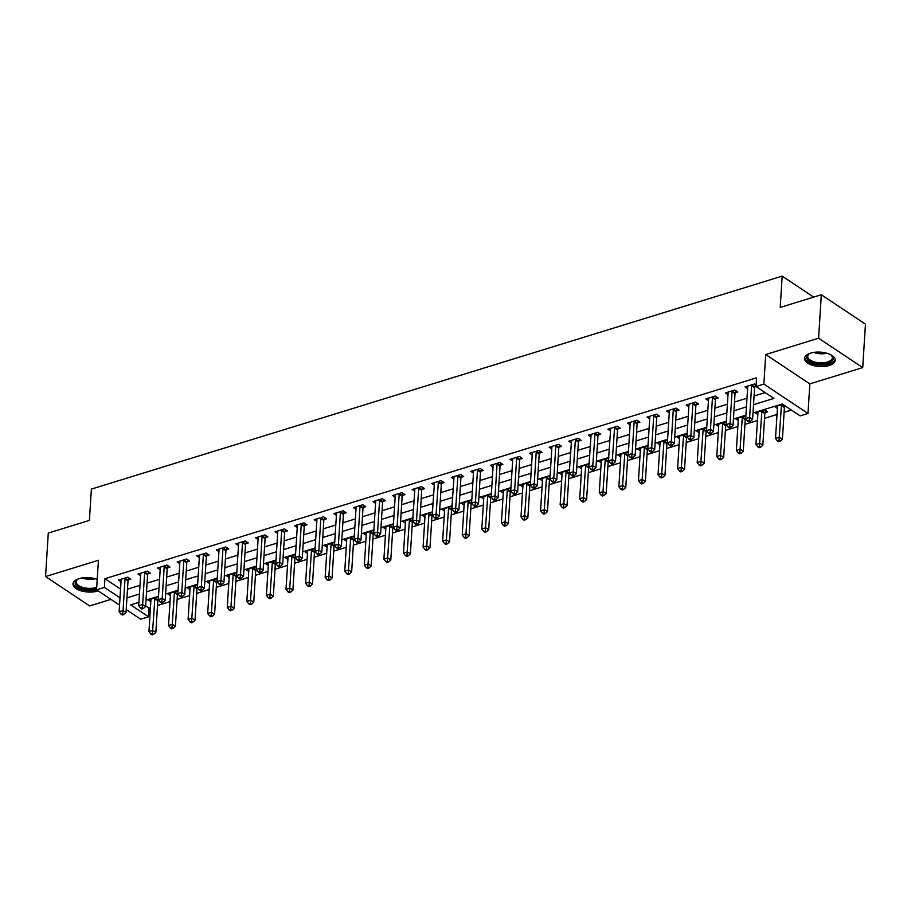 <?xml version="1.0" encoding="UTF-8"?>
<svg xmlns="http://www.w3.org/2000/svg" width="911" height="911" viewBox="0 0 911 911"><rect width="100%" height="100%" fill="white"/><g stroke="black" fill="none" stroke-linecap="round" stroke-linejoin="round"><path stroke-width="1.37" d="M97.215 579.385A15.385 7.197 -176.4 0 0 79.063 578.656A15.385 7.197 -176.4 0 0 73.017 583.883A15.385 7.197 -176.4 0 0 81.352 590.909A15.385 7.197 -176.4 0 0 97.671 591.034A15.385 7.197 -176.4 0 0 98.149 590.886M829.204 365.505A15.385 7.197 -176.4 0 0 835.25 360.278A15.385 7.197 -176.4 0 0 826.915 353.24A15.385 7.197 -176.4 0 0 810.596 353.115A15.385 7.197 -176.4 0 0 804.55 358.342A15.385 7.197 -176.4 0 0 812.874 365.379A15.385 7.197 -176.4 0 0 829.204 365.505M145.646 605.815L149.062 608.081L148.516 616.781L140.681 619.195L126.208 609.561M813.694 297.1L782.173 276.124L91.373 489.093L89.403 520.397L48.283 533.083L45.55 576.561L89.677 605.929L110.914 599.381M782.173 276.124L780.203 307.428L821.323 294.754L865.45 324.122L862.717 367.6L818.59 338.22L765.718 354.527L763.862 384.089L807.989 413.469L800.154 415.883L782.264 403.972L752.998 412.99M765.718 354.527L809.845 383.895L862.717 367.6M809.845 383.895L807.989 413.469M149.062 608.081L150.452 607.66M157.535 605.473L170.027 601.624M177.11 599.438L189.613 595.589M196.696 593.403L209.188 589.542M216.271 587.367L228.775 583.507M235.858 581.332L248.35 577.472M255.433 575.285L267.936 571.436M275.02 569.25L287.512 565.401M294.595 563.214L307.098 559.365M314.181 557.179L326.673 553.33M333.756 551.144L346.248 547.295M353.343 545.108L365.835 541.248M372.918 539.073L385.41 535.212M392.504 533.037L404.996 529.177M412.079 526.991L424.572 523.142M431.655 520.955L444.158 517.106M451.241 514.92L463.733 511.071M470.816 508.885L483.32 505.036M490.403 502.849L502.895 499M509.978 496.814L522.481 492.965M529.564 490.778L542.056 486.918M549.139 484.743L561.643 480.883M568.726 478.696L581.218 474.847M588.301 472.661L600.804 468.812M607.888 466.626L620.38 462.777M627.463 460.59L639.966 456.741M647.049 454.555L659.541 450.706M666.624 448.519L679.128 444.67M686.211 442.484L698.703 438.624M705.786 436.449L718.289 432.588M725.372 430.413L737.864 426.553M744.947 424.367L757.451 420.518M764.534 418.331L777.026 414.482M784.109 412.296L791.397 410.052M821.323 294.754L818.59 338.22M782.754 404.29L774.828 406.739L777.402 408.458M784.656 406.613L785.737 406.283M765.081 412.649L767.62 411.863L764.648 409.882L755.242 412.774L757.827 414.494M745.836 416.429L745.061 415.917L735.667 418.809L738.24 420.529M726.261 422.465L725.486 421.952L716.08 424.845L718.665 426.564M706.685 428.512L705.9 427.988L696.505 430.88L699.079 432.6M687.099 434.547L686.325 434.023L676.919 436.927L679.504 438.635M667.524 440.582L666.738 440.059L657.343 442.962L659.917 444.682M647.937 446.618L647.163 446.094L637.757 448.998L640.342 450.717M628.362 452.653L627.577 452.141L618.182 455.033L620.755 456.753M608.776 458.688L608.001 458.176L598.595 461.068L601.18 462.788M608.434 460.943L610.632 429.172A1.97 1.355 -56.3 0 0 610.564 428.557L610.495 428.364M589.201 464.724L588.415 464.211L579.02 467.104L581.605 468.823M588.848 466.979L591.057 435.207A1.97 1.355 -56.3 0 0 590.977 434.593L590.92 434.399M569.614 470.759L568.84 470.247L559.434 473.139L562.019 474.859M569.273 473.014L571.47 441.243A1.97 1.355 -56.3 0 0 571.402 440.628L571.334 440.434M550.039 476.795L549.253 476.282L539.859 479.175L542.444 480.894M530.453 482.841L529.678 482.318L520.283 485.221L522.857 486.93M510.877 488.877L510.092 488.353L500.697 491.257L503.282 492.976M491.291 494.912L490.517 494.388L481.122 497.292L483.695 499.012M471.716 500.948L470.93 500.424L461.535 503.327L464.12 505.047M452.129 506.983L451.355 506.47L441.96 509.363L444.534 511.082M451.788 509.238L453.985 477.466A1.97 1.355 -56.3 0 0 453.917 476.852L453.849 476.658M432.554 513.018L431.768 512.506L422.374 515.398L424.959 517.118M432.213 515.273L434.41 483.502A1.97 1.355 -56.3 0 0 434.342 482.887L434.274 482.693M412.968 519.054L412.193 518.541L402.799 521.434L405.372 523.153M412.626 521.308L414.824 489.537A1.97 1.355 -56.3 0 0 414.756 488.922L414.687 488.729M393.393 525.089L392.618 524.577L383.212 527.469L385.797 529.189M373.806 531.136L373.032 530.612L363.637 533.516L366.211 535.224M354.231 537.171L353.457 536.647L344.051 539.551L346.635 541.259M334.644 543.207L333.87 542.683L324.475 545.587L327.049 547.306M315.069 549.242L314.295 548.718L304.889 551.622L307.474 553.341M295.483 555.277L294.709 554.765L285.314 557.657L287.887 559.377M275.908 561.313L275.133 560.8L265.727 563.693L268.312 565.412M256.333 567.348L255.547 566.836L246.152 569.728L248.726 571.448M236.746 573.383L235.972 572.871L226.566 575.763L229.151 577.483M217.171 579.43L216.385 578.906L206.991 581.799L209.564 583.518M197.585 585.466L196.81 584.942L187.404 587.846L189.989 589.554M178.009 591.501L177.224 590.977L167.829 593.881L170.403 595.6M158.423 597.536L157.649 597.012L148.242 599.916L150.827 601.636M753.522 404.7L773.917 398.414L756.028 386.503L756.574 377.803L104.936 578.713L120.548 589.11M127.494 589.178L139.987 585.329M147.081 583.142L159.573 579.294M166.656 577.107L179.148 573.258M186.231 571.072L198.735 567.211M205.818 565.036L218.31 561.176M225.393 559.001L237.896 555.141M244.979 552.954L257.471 549.105M264.554 546.919L277.058 543.07M284.141 540.883L296.633 537.034M303.716 534.848L316.219 530.999M323.303 528.813L335.795 524.964M342.878 522.777L355.381 518.917M362.464 516.742L374.956 512.882M382.039 510.707L394.543 506.846M401.626 504.66L414.118 500.811M421.201 498.624L433.704 494.775M440.787 492.589L453.279 488.74M460.362 486.554L472.866 482.705M479.949 480.518L492.441 476.669M499.524 474.483L512.028 470.634M519.111 468.448L531.603 464.587M538.686 462.412L551.178 458.552M558.272 456.365L570.764 452.516M577.847 450.33L590.339 446.481M597.434 444.295L609.926 440.446M617.009 438.259L629.501 434.41M636.584 432.224L649.087 428.375M656.171 426.189L668.663 422.34M675.746 420.153L688.249 416.293M695.332 414.118L707.824 410.257M714.907 408.082L727.411 404.222M734.494 402.036L746.986 398.187M754.069 396L765.16 392.584M756.119 385.125L754.41 383.998L745.016 386.89L747.589 388.61M754.843 386.765L756.039 386.401M735.268 392.8L737.808 392.015L734.835 390.033L725.429 392.926L728.014 394.645M715.682 398.836L718.232 398.05L715.249 396.069L705.854 398.961L708.428 400.681M696.106 404.871L698.646 404.085L695.674 402.104L686.268 404.996L688.853 406.716M676.52 410.907L679.071 410.121L676.087 408.139L666.693 411.043L669.266 412.751M656.945 416.942L659.484 416.168L656.512 414.175L647.106 417.079L649.691 418.798M637.358 422.989L639.909 422.203L636.926 420.21L627.531 423.114L630.105 424.833M617.783 429.024L620.323 428.238L617.351 426.246L607.944 429.149L610.529 430.869M598.197 435.059L600.748 434.274L597.764 432.292L588.369 435.185L590.943 436.904M578.622 441.095L581.161 440.309L578.189 438.328L568.783 441.22L571.368 442.94M559.035 447.13L561.586 446.344L558.602 444.363L549.208 447.255L551.781 448.975M539.46 453.166L542.011 452.38L539.027 450.398L529.621 453.291L532.206 455.01M519.874 459.201L522.424 458.415L519.441 456.434L510.046 459.338L512.62 461.046M500.298 465.236L502.849 464.451L499.866 462.469L490.46 465.373L493.045 467.081M480.712 471.283L483.263 470.497L480.279 468.505L470.885 471.408L473.458 473.128M461.137 477.318L463.688 476.533L460.704 474.54L451.298 477.444L453.883 479.163M441.55 483.354L444.101 482.568L441.118 480.587L431.723 483.479L434.308 485.199M421.975 489.389L424.526 488.603L421.542 486.622L412.136 489.514L414.721 491.234M402.389 495.425L404.94 494.639L401.956 492.657L392.561 495.55L395.146 497.269M382.814 501.46L385.364 500.674L382.381 498.693L372.986 501.585L375.56 503.305M363.227 507.495L365.778 506.71L362.794 504.728L353.4 507.621L355.985 509.34M343.652 513.531L346.203 512.745L343.219 510.764L333.825 513.667L336.398 515.375M324.065 519.577L326.616 518.792L323.633 516.799L314.238 519.703L316.823 521.422M304.49 525.613L307.041 524.827L304.058 522.834L294.663 525.738L297.237 527.458M284.915 531.648L287.455 530.862L284.471 528.87L275.076 531.773L277.661 533.493M265.329 537.684L267.88 536.898L264.896 534.916L255.501 537.809L258.075 539.528M245.754 543.719L248.293 542.933L245.321 540.952L235.915 543.844L238.5 545.564M226.167 549.754L228.718 548.969L225.734 546.987L216.34 549.88L218.913 551.599M206.592 555.79L209.131 555.004L206.159 553.023L196.753 555.915L199.338 557.634M187.006 561.825L189.556 561.039L186.573 559.058L177.178 561.962L179.752 563.67M167.43 567.86L169.97 567.075L166.998 565.093L157.592 567.997L160.177 569.705M147.844 573.907L150.395 573.121L147.411 571.129L138.017 574.032L140.59 575.752M128.269 579.943L130.808 579.157L127.836 577.164L118.43 580.068L121.015 581.787M119.546 605.12L96.555 589.816L98.422 560.254L45.55 576.561M96.555 589.816L104.389 587.401L120.001 597.798M104.936 578.713L104.389 587.401M756.028 386.503L763.862 384.089M138.927 602.319L130.626 604.87L148.516 616.781M745.915 415.177L733.423 419.026M726.34 421.212L713.848 425.061M706.754 427.248L694.262 431.097M687.179 433.283L674.687 437.143M667.604 439.318L655.1 443.179M648.017 445.354L635.525 449.214M628.442 451.4L615.938 455.249M608.855 457.436L596.363 461.285M589.28 463.471L576.777 467.32M569.694 469.507L557.202 473.356M550.119 475.542L537.615 479.391M530.532 481.577L518.04 485.426M510.957 487.613L498.454 491.473M491.371 493.648L478.879 497.508M471.796 499.683L459.292 503.544M452.209 505.73L439.717 509.579M432.634 511.766L420.13 515.615M413.047 517.801L400.555 521.65M393.472 523.836L380.969 527.685M373.886 529.872L361.394 533.721M354.311 535.907L341.807 539.767M334.724 541.943L322.232 545.803M315.149 547.978L302.646 551.838M295.563 554.025L283.07 557.874M275.987 560.06L263.495 563.909M256.401 566.095L243.909 569.944M236.826 572.131L224.334 575.98M217.251 578.166L204.747 582.015M197.664 584.202L185.172 588.05M178.089 590.237L165.586 594.097M158.503 596.272L146.011 600.133M126.948 597.878L139.44 594.018M146.523 591.843L159.026 587.982M166.109 585.796L178.602 581.947M185.685 579.76L198.188 575.911M205.271 573.725L217.763 569.876M224.846 567.69L237.35 563.841M244.433 561.654L256.925 557.805M264.008 555.619L276.511 551.77M283.594 549.584L296.086 545.723M303.169 543.548L315.673 539.688M322.756 537.513L335.248 533.652M342.331 531.466L354.834 527.617M361.918 525.431L374.41 521.582M381.493 519.395L393.996 515.546M401.079 513.36L413.571 509.511M420.654 507.325L433.158 503.476M440.241 501.289L452.733 497.429M459.816 495.254L472.319 491.393M479.402 489.218L491.894 485.358M498.977 483.172L511.47 479.323M518.564 477.136L531.056 473.287M538.139 471.101L550.631 467.252M557.726 465.065L570.218 461.217M577.301 459.03L589.793 455.181M596.876 452.995L609.379 449.146M616.462 446.959L628.954 443.099M636.037 440.924L648.541 437.064M655.624 434.877L668.116 431.028M675.199 428.842L687.703 424.993M694.786 422.806L707.278 418.958M714.361 416.771L726.864 412.922M733.947 410.736L746.439 406.887M751.86 384.784L751.769 385.023A1.97 1.355 -56.3 0 0 751.609 385.706L749.628 417.363L745.71 418.57L747.703 386.913A1.97 1.355 -56.3 0 0 747.624 386.298L747.555 386.105M755.595 384.784L754.752 387.004A1.97 1.355 -56.3 0 0 754.593 387.687L752.6 419.345L749.628 417.363L749.195 420.575L747.635 421.064L748.831 421.85L750.391 421.372L749.195 420.575M750.391 421.372L752.6 419.345M745.71 418.57L747.635 421.064M777.368 405.953L777.436 406.147A1.97 1.355 123.7 0 1 777.516 406.761L775.523 438.419L779.44 437.212L782.412 439.193L784.405 407.536A1.97 1.355 123.7 0 1 784.565 406.853L784.975 405.771M779.019 440.423L777.447 440.913L778.643 441.698L780.203 441.22L779.019 440.423L781.433 405.554A1.97 1.355 123.7 0 1 781.581 404.871L781.672 404.632M777.447 440.913L775.523 438.419M782.412 439.193L780.203 441.22M732.285 390.819L732.193 391.058A1.97 1.355 -56.3 0 0 732.034 391.741L730.041 423.399L726.124 424.606L728.117 392.948A1.97 1.355 -56.3 0 0 728.048 392.334L727.98 392.14M736.02 390.819L735.166 393.051A1.97 1.355 -56.3 0 0 735.018 393.734L733.025 425.38L730.041 423.399L729.62 426.61L728.048 427.1L729.244 427.897L730.816 427.407L729.62 426.61M730.816 427.407L733.025 425.38M726.124 424.606L728.048 427.1M712.698 396.854L712.607 397.094A1.97 1.355 -56.3 0 0 712.448 397.777L710.466 429.434L706.549 430.641L708.542 398.984A1.97 1.355 -56.3 0 0 708.462 398.38L708.394 398.175M716.445 396.854L715.59 399.086A1.97 1.355 -56.3 0 0 715.431 399.77L713.438 431.415L710.466 429.434L710.045 432.657L708.473 433.135L709.669 433.932L711.229 433.442L710.045 432.657M711.229 433.442L713.438 431.415M706.549 430.641L708.473 433.135M693.123 402.89L693.032 403.129A1.97 1.355 -56.3 0 0 692.872 403.824L690.88 435.469L686.962 436.676L688.955 405.031A1.97 1.355 -56.3 0 0 688.887 404.416L688.818 404.211M696.858 402.901L696.004 405.122A1.97 1.355 -56.3 0 0 695.856 405.805L693.863 437.451L690.88 435.469L690.458 438.692L688.887 439.17L690.082 439.967L691.654 439.478L690.458 438.692M691.654 439.478L693.863 437.451M686.962 436.676L688.887 439.17M757.793 411.988L757.861 412.182A1.97 1.355 123.7 0 1 757.929 412.797L755.936 444.454L759.854 443.247L762.837 445.228L764.83 413.583A1.97 1.355 123.7 0 1 764.978 412.888L765.832 410.667M759.432 446.458L757.872 446.948L759.057 447.734L760.628 447.255L759.432 446.458L761.847 411.59A1.97 1.355 123.7 0 1 762.006 410.907L762.097 410.667M757.872 446.948L755.936 444.454M762.837 445.228L760.628 447.255M738.217 418.024L738.274 418.217A1.97 1.355 123.7 0 1 738.354 418.832L736.361 450.49L740.279 449.282L743.262 451.264L745.244 419.618A1.97 1.355 123.7 0 1 745.403 418.935L745.745 418.047M739.857 452.494L738.286 452.983L739.481 453.78L741.042 453.291L739.857 452.494L742.271 417.625A1.97 1.355 123.7 0 1 742.419 416.942L742.511 416.703M738.286 452.983L736.361 450.49M743.262 451.264L741.042 453.291M718.631 424.059L718.699 424.264A1.97 1.355 123.7 0 1 718.768 424.879L716.775 456.525L720.692 455.318L723.676 457.299L725.668 425.653A1.97 1.355 123.7 0 1 725.816 424.97L726.158 424.082M720.271 458.54L718.711 459.019L719.895 459.816L721.466 459.326L720.271 458.54L722.685 423.661A1.97 1.355 123.7 0 1 722.844 422.977L722.935 422.738M718.711 459.019L716.775 456.525M723.676 457.299L721.466 459.326M673.536 408.925L673.445 409.176A1.97 1.355 -56.3 0 0 673.297 409.859L671.305 441.505L667.387 442.712L669.38 411.066A1.97 1.355 -56.3 0 0 669.3 410.451L669.232 410.257M677.283 408.937L676.429 411.157A1.97 1.355 -56.3 0 0 676.269 411.84L674.277 443.486L671.305 441.505L670.883 444.727L669.312 445.206L670.507 446.003L672.067 445.513L670.883 444.727M672.067 445.513L674.277 443.486M667.387 442.712L669.312 445.206M699.056 430.106L699.113 430.299A1.97 1.355 123.7 0 1 699.192 430.914L697.2 462.56L701.117 461.353L704.101 463.335L706.082 431.689A1.97 1.355 123.7 0 1 706.241 431.005L706.583 430.117M700.696 464.576L699.124 465.054L700.32 465.851L701.88 465.362L700.696 464.576L703.11 429.707A1.97 1.355 123.7 0 1 703.258 429.024L703.349 428.774M699.124 465.054L697.2 462.56M704.101 463.335L701.88 465.362M830.468 354.607A13.312 6.229 3.6 0 1 831.458 355.336A13.312 6.229 3.6 0 1 833.166 357.772A13.312 6.229 3.6 0 1 821.665 364.195A13.312 6.229 3.6 0 1 806.804 358.069A13.312 6.229 3.6 0 1 808.922 353.923A13.312 6.229 3.6 0 1 809.993 353.32M809.389 353.639A12.321 5.762 -176.4 0 0 807.738 356.281A12.321 5.762 -176.4 0 0 807.829 357.18A12.321 5.762 -176.4 0 0 820.64 362.851A12.321 5.762 -176.4 0 0 832.335 357.829A12.321 5.762 -176.4 0 0 832.244 356.918A12.321 5.762 -176.4 0 0 831.037 354.994M804.732 357.419A15.282 7.151 -176.4 0 0 804.846 358.08A15.282 7.151 -176.4 0 0 820.242 365.095A15.282 7.151 -176.4 0 0 835.171 359.333M96.623 588.779A13.312 6.229 3.6 0 1 96.509 588.813A13.312 6.229 3.6 0 1 79.359 587.549A13.312 6.229 3.6 0 1 77.389 579.453A13.312 6.229 3.6 0 1 78.471 578.849M77.856 579.168A12.321 5.762 -176.4 0 0 76.205 581.81A12.321 5.762 -176.4 0 0 82.89 587.447A12.321 5.762 -176.4 0 0 95.962 587.549A12.321 5.762 -176.4 0 0 96.714 587.288M73.21 582.949A15.282 7.151 -176.4 0 0 81.352 589.44A15.282 7.151 -176.4 0 0 96.668 589.895M653.961 414.96L653.87 415.211A1.97 1.355 -56.3 0 0 653.711 415.894L651.718 447.54L647.801 448.747L649.794 417.101A1.97 1.355 -56.3 0 0 649.725 416.486L649.657 416.293M657.696 414.972L656.842 417.192A1.97 1.355 -56.3 0 0 656.694 417.876L654.702 449.533L651.718 447.54L651.297 450.763L649.737 451.241L650.921 452.038L652.492 451.56L651.297 450.763M652.492 451.56L654.702 449.533M647.801 448.747L649.737 451.241M634.375 420.996L634.284 421.246A1.97 1.355 -56.3 0 0 634.136 421.93L632.143 453.576L628.226 454.783L630.218 423.137A1.97 1.355 -56.3 0 0 630.139 422.522L630.082 422.328M638.121 421.007L637.267 423.228A1.97 1.355 -56.3 0 0 637.108 423.911L635.126 455.568L632.143 453.576L631.722 456.798L630.15 457.276L631.346 458.074L632.906 457.595L631.722 456.798M632.906 457.595L635.126 455.568M628.226 454.783L630.15 457.276M610.575 463.323L611.759 464.109L613.331 463.631L612.135 462.834L610.575 463.323L608.639 460.829L612.556 459.611L615.54 461.604L617.533 429.946A1.97 1.355 -56.3 0 1 617.681 429.263L618.535 427.043M614.8 427.031L614.709 427.282A1.97 1.355 -56.3 0 0 614.549 427.965L612.135 462.834M613.331 463.631L615.54 461.604M590.988 469.359L592.184 470.144L593.744 469.666L592.56 468.869L590.988 469.359L589.064 466.865L592.981 465.658L595.965 467.639L597.946 435.982A1.97 1.355 -56.3 0 1 598.106 435.299L598.96 433.078M595.213 433.078L595.122 433.317A1.97 1.355 -56.3 0 0 594.974 434L592.56 468.869M593.744 469.666L595.965 467.639M571.413 475.394L572.598 476.18L574.169 475.701L572.973 474.904L571.413 475.394L569.477 472.9L573.395 471.693L576.378 473.674L578.371 442.029A1.97 1.355 -56.3 0 1 578.519 441.334L579.373 439.113M575.638 439.113L575.547 439.353A1.97 1.355 -56.3 0 0 575.388 440.036L572.973 474.904M574.169 475.701L576.378 473.674M679.469 436.141L679.538 436.335A1.97 1.355 123.7 0 1 679.606 436.95L677.613 468.596L681.53 467.389L684.514 469.37L686.507 437.724A1.97 1.355 123.7 0 1 686.655 437.041L686.996 436.164M681.109 470.611L679.549 471.089L680.733 471.887L682.305 471.408L681.109 470.611L683.523 435.743A1.97 1.355 123.7 0 1 683.683 435.059L683.774 434.809M679.549 471.089L677.613 468.596M684.514 469.37L682.305 471.408M659.894 442.177L659.951 442.37A1.97 1.355 123.7 0 1 660.031 442.985L658.038 474.631L661.955 473.424L664.939 475.417L666.92 443.759A1.97 1.355 123.7 0 1 667.08 443.076L667.421 442.199M661.534 476.647L659.963 477.125L661.158 477.922L662.718 477.444L661.534 476.647L663.948 441.778A1.97 1.355 123.7 0 1 664.096 441.095L664.187 440.844M659.963 477.125L658.038 474.631M664.939 475.417L662.718 477.444M640.308 448.212L640.376 448.406A1.97 1.355 123.7 0 1 640.444 449.021L638.452 480.666L642.369 479.459L645.352 481.452L647.345 449.795A1.97 1.355 123.7 0 1 647.505 449.112L647.835 448.235M641.948 482.682L640.387 483.16L641.572 483.957L643.143 483.479L641.948 482.682L644.362 447.813A1.97 1.355 123.7 0 1 644.521 447.13L644.612 446.88M640.387 483.16L638.452 480.666M645.352 481.452L643.143 483.479M620.733 454.247L620.79 454.441A1.97 1.355 123.7 0 1 620.869 455.056L618.876 486.713L622.794 485.506L625.777 487.487L627.77 455.83A1.97 1.355 123.7 0 1 627.918 455.147L628.26 454.27M622.372 488.717L620.801 489.207L621.997 489.993L623.557 489.514L622.372 488.717L624.787 453.849A1.97 1.355 123.7 0 1 624.935 453.166L625.026 452.926M620.801 489.207L618.876 486.713M625.777 487.487L623.557 489.514M601.146 460.283L601.214 460.476A1.97 1.355 123.7 0 1 601.283 461.091L599.29 492.749L603.207 491.541L606.191 493.523L608.184 461.877A1.97 1.355 123.7 0 1 608.343 461.182L608.673 460.306M602.786 494.753L601.226 495.242L602.41 496.028L603.982 495.55L602.786 494.753L605.2 459.884A1.97 1.355 123.7 0 1 605.36 459.201L605.451 458.962M601.226 495.242L599.29 492.749M606.191 493.523L603.982 495.55M556.052 445.149L555.961 445.388A1.97 1.355 -56.3 0 0 555.812 446.071L553.82 477.728L549.902 478.935L551.895 447.278A1.97 1.355 -56.3 0 0 551.815 446.663L551.759 446.47M559.798 445.149L558.944 447.381A1.97 1.355 -56.3 0 0 558.785 448.064L556.803 479.71L553.82 477.728L553.398 480.94L551.827 481.429L553.023 482.226L554.583 481.737L553.398 480.94M554.583 481.737L556.803 479.71M549.902 478.935L551.827 481.429M581.571 466.318L581.639 466.512A1.97 1.355 123.7 0 1 581.708 467.127L579.715 498.784L583.632 497.577L586.616 499.558L588.608 467.912A1.97 1.355 123.7 0 1 588.757 467.229L589.098 466.341M583.211 500.788L581.639 501.278L582.835 502.075L584.395 501.585L583.211 500.788L585.625 465.92A1.97 1.355 123.7 0 1 585.773 465.236L585.875 464.997M581.639 501.278L579.715 498.784M586.616 499.558L584.395 501.585M536.477 451.184L536.385 451.423A1.97 1.355 -56.3 0 0 536.226 452.118L534.233 483.764L530.316 484.971L532.309 453.325A1.97 1.355 -56.3 0 0 532.24 452.71L532.172 452.505M540.212 451.184L539.369 453.416A1.97 1.355 -56.3 0 0 539.21 454.099L537.217 485.745L534.233 483.764L533.812 486.986L532.252 487.465L533.436 488.262L535.008 487.772L533.812 486.986M535.008 487.772L537.217 485.745M530.316 484.971L532.252 487.465M561.985 472.353L562.053 472.558A1.97 1.355 123.7 0 1 562.121 473.162L560.14 504.819L564.046 503.612L567.029 505.594L569.022 473.948A1.97 1.355 123.7 0 1 569.181 473.264L569.512 472.376M563.624 506.835L562.064 507.313L563.249 508.11L564.82 507.621L563.624 506.835L566.038 471.955A1.97 1.355 123.7 0 1 566.198 471.272L566.289 471.033M562.064 507.313L560.14 504.819M567.029 505.594L564.82 507.621M516.89 457.22L516.799 457.47A1.97 1.355 -56.3 0 0 516.651 458.153L514.658 489.799L510.741 491.006L512.734 459.36A1.97 1.355 -56.3 0 0 512.654 458.745L512.597 458.552M520.636 457.231L519.782 459.451A1.97 1.355 -56.3 0 0 519.634 460.135L517.642 491.781L514.658 489.799L514.237 493.022L512.665 493.5L513.861 494.297L515.421 493.808L514.237 493.022M515.421 493.808L517.642 491.781M510.741 491.006L512.665 493.5M542.409 478.389L542.478 478.594A1.97 1.355 123.7 0 1 542.546 479.209L540.553 510.855L544.471 509.648L547.454 511.629L549.447 479.983A1.97 1.355 123.7 0 1 549.595 479.3L549.937 478.412M544.049 512.87L542.478 513.348L543.673 514.146L545.245 513.656L544.049 512.87L546.463 478.002A1.97 1.355 123.7 0 1 546.611 477.307L546.714 477.068M542.478 513.348L540.553 510.855M547.454 511.629L545.245 513.656M497.315 463.255L497.224 463.505A1.97 1.355 -56.3 0 0 497.064 464.189L495.072 495.835L491.154 497.042L493.147 465.396A1.97 1.355 -56.3 0 0 493.079 464.781L493.01 464.587M501.05 463.266L500.207 465.487A1.97 1.355 -56.3 0 0 500.048 466.17L498.055 497.816L495.072 495.835L494.65 499.057L493.09 499.535L494.274 500.333L495.846 499.854L494.65 499.057M495.846 499.854L498.055 497.816M491.154 497.042L493.09 499.535M522.823 484.436L522.891 484.629A1.97 1.355 123.7 0 1 522.96 485.244L520.978 516.89L524.884 515.683L527.868 517.664L529.86 486.018A1.97 1.355 123.7 0 1 530.02 485.335L530.35 484.447M524.463 518.906L522.903 519.384L524.098 520.181L525.658 519.691L524.463 518.906L526.877 484.037A1.97 1.355 123.7 0 1 527.036 483.354L527.127 483.103M522.903 519.384L520.978 516.89M527.868 517.664L525.658 519.691M477.74 469.29L477.637 469.541A1.97 1.355 -56.3 0 0 477.489 470.224L475.496 501.87L471.579 503.077L473.572 471.431A1.97 1.355 -56.3 0 0 473.492 470.816L473.435 470.623M481.475 469.302L480.621 471.522A1.97 1.355 -56.3 0 0 480.473 472.205L478.48 503.863L475.496 501.87L475.075 505.093L473.504 505.571L474.699 506.368L476.259 505.89L475.075 505.093M476.259 505.89L478.48 503.863M471.579 503.077L473.504 505.571M503.248 490.471L503.316 490.665A1.97 1.355 123.7 0 1 503.384 491.28L501.392 522.925L505.309 521.718L508.292 523.711L510.285 492.054A1.97 1.355 123.7 0 1 510.433 491.371L510.775 490.494M504.888 524.941L503.316 525.419L504.512 526.216L506.083 525.738L504.888 524.941L507.302 490.072A1.97 1.355 123.7 0 1 507.45 489.389L507.552 489.139M503.316 525.419L501.392 522.925M508.292 523.711L506.083 525.738M453.929 511.606L455.113 512.403L456.684 511.925L455.489 511.128L453.929 511.606L452.004 509.112L455.91 507.905L458.893 509.898L460.886 478.241A1.97 1.355 -56.3 0 1 461.046 477.558L461.888 475.337M458.153 475.326L458.062 475.576A1.97 1.355 -56.3 0 0 457.903 476.259L455.489 511.128M456.684 511.925L458.893 509.898M483.661 496.506L483.73 496.7A1.97 1.355 123.7 0 1 483.798 497.315L481.817 528.961L485.722 527.754L488.706 529.746L490.699 498.089A1.97 1.355 123.7 0 1 490.858 497.406L491.188 496.529M485.301 530.976L483.741 531.455L484.937 532.252L486.497 531.773L485.301 530.976L487.715 496.108A1.97 1.355 123.7 0 1 487.875 495.425L487.966 495.174M483.741 531.455L481.817 528.961M488.706 529.746L486.497 531.773M434.342 517.653L435.538 518.439L437.109 517.96L435.913 517.163L434.342 517.653L432.418 515.159L436.335 513.952L439.318 515.933L441.311 484.276A1.97 1.355 -56.3 0 1 441.459 483.593L442.313 481.372M438.578 481.372L438.476 481.612A1.97 1.355 -56.3 0 0 438.328 482.295L435.913 517.163M437.109 517.96L439.318 515.933M414.767 523.688L415.951 524.474L417.523 523.996L416.327 523.199L414.767 523.688L412.842 521.194L416.748 519.987L419.732 521.969L421.725 490.323A1.97 1.355 -56.3 0 1 421.884 489.628L422.727 487.408M418.992 487.408L418.901 487.647A1.97 1.355 -56.3 0 0 418.741 488.33L416.327 523.199M417.523 523.996L419.732 521.969M399.417 493.443L399.314 493.682A1.97 1.355 -56.3 0 0 399.166 494.366L397.173 526.023L393.256 527.23L395.249 495.573A1.97 1.355 -56.3 0 0 395.18 494.958L395.112 494.764M403.152 493.443L402.298 495.675A1.97 1.355 -56.3 0 0 402.15 496.358L400.157 528.004L397.173 526.023L396.752 529.234L395.18 529.724L396.376 530.521L397.948 530.031L396.752 529.234M397.948 530.031L400.157 528.004M393.256 527.23L395.18 529.724M379.83 499.479L379.739 499.718A1.97 1.355 -56.3 0 0 379.58 500.401L377.587 532.058L373.681 533.265L375.662 501.608A1.97 1.355 -56.3 0 0 375.594 501.004L375.526 500.799M383.565 499.479L382.722 501.71A1.97 1.355 -56.3 0 0 382.563 502.394L380.57 534.04L377.587 532.058L377.165 535.281L375.605 535.759L376.801 536.556L378.361 536.067L377.165 535.281M378.361 536.067L380.57 534.04M373.681 533.265L375.605 535.759M360.255 505.514L360.152 505.753A1.97 1.355 -56.3 0 0 360.004 506.448L358.012 538.094L354.094 539.301L356.087 507.655A1.97 1.355 -56.3 0 0 356.019 507.04L355.95 506.835M363.99 505.525L363.136 507.746A1.97 1.355 -56.3 0 0 362.988 508.429L360.995 540.075L358.012 538.094L357.59 541.316L356.019 541.794L357.214 542.592L358.786 542.102L357.59 541.316M358.786 542.102L360.995 540.075M354.094 539.301L356.019 541.794M340.668 511.549L340.577 511.8A1.97 1.355 -56.3 0 0 340.418 512.483L338.436 544.129L334.519 545.336L336.512 513.69A1.97 1.355 -56.3 0 0 336.432 513.075L336.364 512.882M344.404 511.561L343.561 513.781A1.97 1.355 -56.3 0 0 343.401 514.464L341.409 546.11L338.436 544.129L338.004 547.352L336.444 547.83L337.639 548.627L339.199 548.137L338.004 547.352M339.199 548.137L341.409 546.11M334.519 545.336L336.444 547.83M321.093 517.585L320.991 517.835A1.97 1.355 -56.3 0 0 320.843 518.518L318.85 550.164L314.933 551.371L316.926 519.725A1.97 1.355 -56.3 0 0 316.857 519.111L316.789 518.917M324.828 517.596L323.974 519.817A1.97 1.355 -56.3 0 0 323.826 520.5L321.834 552.157L318.85 550.164L318.429 553.387L316.857 553.865L318.053 554.662L319.624 554.184L318.429 553.387M319.624 554.184L321.834 552.157M314.933 551.371L316.857 553.865M301.507 523.62L301.416 523.871A1.97 1.355 -56.3 0 0 301.256 524.554L299.275 556.2L295.358 557.407L297.35 525.761A1.97 1.355 -56.3 0 0 297.271 525.146L297.202 524.952M305.242 523.631L304.399 525.852A1.97 1.355 -56.3 0 0 304.24 526.535L302.247 558.192L299.275 556.2L298.842 559.422L297.282 559.901L298.478 560.698L300.038 560.219L298.842 559.422M300.038 560.219L302.247 558.192M295.358 557.407L297.282 559.901M281.932 529.655L281.829 529.906A1.97 1.355 -56.3 0 0 281.681 530.589L279.688 562.246L275.771 563.453L277.764 531.796A1.97 1.355 -56.3 0 0 277.696 531.181L277.627 530.988M285.667 529.667L284.813 531.887A1.97 1.355 -56.3 0 0 284.665 532.571L282.672 564.228L279.688 562.246L279.267 565.458L277.696 565.947L278.891 566.733L280.463 566.255L279.267 565.458M280.463 566.255L282.672 564.228M275.771 563.453L277.696 565.947M464.086 502.542L464.154 502.735A1.97 1.355 123.7 0 1 464.223 503.35L462.23 535.008L466.147 533.789L469.131 535.782L471.124 504.125A1.97 1.355 123.7 0 1 471.272 503.441L471.613 502.565M465.726 537.012L464.154 537.501L465.35 538.287L466.922 537.809L465.726 537.012L468.14 502.143A1.97 1.355 123.7 0 1 468.288 501.46L468.391 501.209M464.154 537.501L462.23 535.008M469.131 535.782L466.922 537.809M444.5 508.577L444.568 508.771A1.97 1.355 123.7 0 1 444.648 509.386L442.655 541.043L446.572 539.836L449.544 541.817L451.537 510.16A1.97 1.355 123.7 0 1 451.697 509.477L452.027 508.6M446.139 543.047L444.579 543.537L445.775 544.322L447.335 543.844L446.139 543.047L448.554 508.179A1.97 1.355 123.7 0 1 448.713 507.495L448.804 507.256M444.579 543.537L442.655 541.043M449.544 541.817L447.335 543.844M424.925 514.613L424.993 514.806A1.97 1.355 123.7 0 1 425.061 515.421L423.068 547.078L426.986 545.871L429.969 547.853L431.962 516.207A1.97 1.355 123.7 0 1 432.11 515.512L432.452 514.635M426.564 549.082L424.993 549.572L426.189 550.358L427.76 549.88L426.564 549.082L428.979 514.214A1.97 1.355 123.7 0 1 429.127 513.531L429.229 513.292M424.993 549.572L423.068 547.078M429.969 547.853L427.76 549.88M405.338 520.648L405.406 520.841A1.97 1.355 123.7 0 1 405.486 521.456L403.493 553.114L407.411 551.907L410.383 553.888L412.376 522.242A1.97 1.355 123.7 0 1 412.535 521.559L412.865 520.671M406.978 555.118L405.418 555.608L406.613 556.405L408.174 555.915L406.978 555.118L409.392 520.249A1.97 1.355 123.7 0 1 409.551 519.566L409.643 519.327M405.418 555.608L403.493 553.114M410.383 553.888L408.174 555.915M385.763 526.683L385.831 526.888A1.97 1.355 123.7 0 1 385.9 527.503L383.907 559.149L387.824 557.942L390.808 559.923L392.8 528.278A1.97 1.355 123.7 0 1 392.948 527.594L393.29 526.706M387.403 561.165L385.831 561.643L387.027 562.44L388.598 561.95L387.403 561.165L389.817 526.296A1.97 1.355 123.7 0 1 389.976 525.601L390.067 525.362M385.831 561.643L383.907 559.149M390.808 559.923L388.598 561.95M366.176 532.73L366.245 532.924A1.97 1.355 123.7 0 1 366.324 533.539L364.332 565.184L368.249 563.977L371.221 565.959L373.214 534.313A1.97 1.355 123.7 0 1 373.373 533.63L373.704 532.741M367.828 567.2L366.256 567.678L367.452 568.475L369.012 567.986L367.828 567.2L370.23 532.331A1.97 1.355 123.7 0 1 370.39 531.648L370.481 531.398M366.256 567.678L364.332 565.184M371.221 565.959L369.012 567.986M346.601 538.765L346.67 538.959A1.97 1.355 123.7 0 1 346.738 539.574L344.745 571.22L348.662 570.013L351.646 572.006L353.639 540.348A1.97 1.355 123.7 0 1 353.787 539.665L354.128 538.788M348.241 573.235L346.67 573.714L347.865 574.511L349.437 574.032L348.241 573.235L350.655 538.367A1.97 1.355 123.7 0 1 350.815 537.684L350.906 537.433M346.67 573.714L344.745 571.22M351.646 572.006L349.437 574.032M327.015 544.801L327.083 544.994A1.97 1.355 123.7 0 1 327.163 545.609L325.17 577.255L329.087 576.048L332.06 578.041L334.052 546.384A1.97 1.355 123.7 0 1 334.212 545.7L334.542 544.824M328.666 579.271L327.095 579.749L328.29 580.546L329.85 580.068L328.666 579.271L331.08 544.402A1.97 1.355 123.7 0 1 331.228 543.719L331.319 543.468M327.095 579.749L325.17 577.255M332.06 578.041L329.85 580.068M307.44 550.836L307.508 551.03A1.97 1.355 123.7 0 1 307.576 551.645L305.584 583.291L309.501 582.083L312.484 584.076L314.477 552.419A1.97 1.355 123.7 0 1 314.625 551.736L314.967 550.859M309.08 585.306L307.519 585.784L308.704 586.582L310.275 586.103L309.08 585.306L311.494 550.438A1.97 1.355 123.7 0 1 311.653 549.754L311.744 549.504M307.519 585.784L305.584 583.291M312.484 584.076L310.275 586.103M262.345 535.702L262.254 535.941A1.97 1.355 -56.3 0 0 262.095 536.625L260.113 568.282L256.196 569.489L258.189 537.832A1.97 1.355 -56.3 0 0 258.109 537.217L258.041 537.023M266.092 535.702L265.238 537.923A1.97 1.355 -56.3 0 0 265.078 538.606L263.085 570.263L260.113 568.282L259.681 571.493L258.12 571.983L259.316 572.768L260.876 572.29L259.681 571.493M260.876 572.29L263.085 570.263M256.196 569.489L258.12 571.983M287.865 556.872L287.922 557.065A1.97 1.355 123.7 0 1 288.001 557.68L286.008 589.337L289.926 588.13L292.909 590.112L294.891 558.454A1.97 1.355 123.7 0 1 295.05 557.771L295.392 556.894M289.504 591.341L287.933 591.831L289.129 592.617L290.689 592.139L289.504 591.341L291.919 556.473A1.97 1.355 123.7 0 1 292.067 555.79L292.158 555.551M287.933 591.831L286.008 589.337M292.909 590.112L290.689 592.139M242.77 541.738L242.679 541.977A1.97 1.355 -56.3 0 0 242.52 542.66L240.527 574.317L236.609 575.524L238.602 543.867A1.97 1.355 -56.3 0 0 238.534 543.252L238.466 543.058M246.505 541.738L245.651 543.969A1.97 1.355 -56.3 0 0 245.503 544.653L243.51 576.299L240.527 574.317L240.105 577.528L238.534 578.018L239.73 578.804L241.301 578.326L240.105 577.528M241.301 578.326L243.51 576.299M236.609 575.524L238.534 578.018M268.278 562.907L268.346 563.1A1.97 1.355 123.7 0 1 268.415 563.715L266.422 595.373L270.339 594.166L273.323 596.147L275.316 564.501A1.97 1.355 123.7 0 1 275.464 563.807L275.805 562.93M269.918 597.377L268.358 597.867L269.542 598.652L271.114 598.174L269.918 597.377L272.332 562.508A1.97 1.355 123.7 0 1 272.491 561.825L272.583 561.586M268.358 597.867L266.422 595.373M273.323 596.147L271.114 598.174M223.184 547.773L223.093 548.012A1.97 1.355 -56.3 0 0 222.944 548.695L220.952 580.353L217.034 581.56L219.027 549.902A1.97 1.355 -56.3 0 0 218.947 549.287L218.879 549.094M226.93 547.773L226.076 550.005A1.97 1.355 -56.3 0 0 225.917 550.688L223.924 582.334L220.952 580.353L220.53 583.564L218.959 584.053L220.155 584.851L221.715 584.361L220.53 583.564M221.715 584.361L223.924 582.334M217.034 581.56L218.959 584.053M248.703 568.942L248.76 569.136A1.97 1.355 123.7 0 1 248.84 569.751L246.847 601.408L250.764 600.201L253.748 602.182L255.729 570.537A1.97 1.355 123.7 0 1 255.889 569.853L256.23 568.965M250.343 603.412L248.771 603.902L249.967 604.699L251.527 604.209L250.343 603.412L252.757 568.544A1.97 1.355 123.7 0 1 252.905 567.86L252.996 567.621M248.771 603.902L246.847 601.408M253.748 602.182L251.527 604.209M203.608 553.808L203.517 554.047A1.97 1.355 -56.3 0 0 203.358 554.742L201.365 586.388L197.448 587.595L199.441 555.949A1.97 1.355 -56.3 0 0 199.372 555.334L199.304 555.129M207.344 553.82L206.49 556.04A1.97 1.355 -56.3 0 0 206.341 556.723L204.349 588.369L201.365 586.388L200.944 589.611L199.384 590.089L200.568 590.886L202.14 590.396L200.944 589.611M202.14 590.396L204.349 588.369M197.448 587.595L199.384 590.089M229.116 574.978L229.185 575.183A1.97 1.355 123.7 0 1 229.253 575.786L227.26 607.443L231.178 606.236L234.161 608.218L236.154 576.572A1.97 1.355 123.7 0 1 236.302 575.889L236.644 575M230.756 609.459L229.196 609.937L230.381 610.734L231.952 610.245L230.756 609.459L233.17 574.579A1.97 1.355 123.7 0 1 233.33 573.896L233.421 573.657M229.196 609.937L227.26 607.443M234.161 608.218L231.952 610.245M184.022 559.844L183.931 560.094A1.97 1.355 -56.3 0 0 183.783 560.777L181.79 592.423L177.873 593.63L179.866 561.985A1.97 1.355 -56.3 0 0 179.786 561.37L179.729 561.176M187.768 559.855L186.914 562.076A1.97 1.355 -56.3 0 0 186.755 562.759L184.774 594.405L181.79 592.423L181.369 595.646L179.797 596.124L180.993 596.921L182.553 596.432L181.369 595.646M182.553 596.432L184.774 594.405M177.873 593.63L179.797 596.124M209.541 581.013L209.598 581.218A1.97 1.355 123.7 0 1 209.678 581.833L207.685 613.479L211.603 612.272L214.586 614.253L216.567 582.607A1.97 1.355 123.7 0 1 216.727 581.924L217.069 581.036M211.181 615.494L209.61 615.973L210.805 616.77L212.365 616.28L211.181 615.494L213.595 580.626A1.97 1.355 123.7 0 1 213.743 579.943L213.834 579.692M209.61 615.973L207.685 613.479M214.586 614.253L212.365 616.28M164.447 565.879L164.356 566.13A1.97 1.355 -56.3 0 0 164.196 566.813L162.204 598.459L158.286 599.666L160.279 568.02A1.97 1.355 -56.3 0 0 160.211 567.405L160.142 567.211M168.182 565.89L167.328 568.111A1.97 1.355 -56.3 0 0 167.18 568.794L165.187 600.451L162.204 598.459L161.782 601.681L160.222 602.16L161.406 602.957L162.978 602.478L161.782 601.681M162.978 602.478L165.187 600.451M158.286 599.666L160.222 602.16M189.955 587.06L190.023 587.253A1.97 1.355 123.7 0 1 190.092 587.868L188.099 619.514L192.016 618.307L195 620.289L196.992 588.643A1.97 1.355 123.7 0 1 197.152 587.959L197.482 587.083M191.595 621.53L190.035 622.008L191.219 622.805L192.79 622.327L191.595 621.53L194.009 586.661A1.97 1.355 123.7 0 1 194.168 585.978L194.259 585.727M190.035 622.008L188.099 619.514M195 620.289L192.79 622.327M144.86 571.914L144.769 572.165A1.97 1.355 -56.3 0 0 144.621 572.848L142.628 604.494L138.711 605.701L140.704 574.055A1.97 1.355 -56.3 0 0 140.624 573.44L140.567 573.247M148.607 571.926L147.753 574.146A1.97 1.355 -56.3 0 0 147.593 574.83L145.612 606.487L142.628 604.494L142.207 607.717L140.636 608.195L141.831 608.992L143.391 608.514L142.207 607.717M143.391 608.514L145.612 606.487M138.711 605.701L140.636 608.195M170.38 593.095L170.437 593.289A1.97 1.355 123.7 0 1 170.516 593.904L168.524 625.55L172.441 624.342L175.424 626.335L177.417 594.678A1.97 1.355 123.7 0 1 177.565 593.995L177.907 593.118M172.02 627.565L170.448 628.043L171.644 628.841L173.204 628.362L172.02 627.565L174.434 592.697A1.97 1.355 123.7 0 1 174.582 592.013L174.673 591.763M170.448 628.043L168.524 625.55M175.424 626.335L173.204 628.362M125.285 577.95L125.194 578.2A1.97 1.355 -56.3 0 0 125.035 578.884L123.042 610.529L119.125 611.736L121.117 580.091A1.97 1.355 -56.3 0 0 121.049 579.476L120.981 579.282M129.02 577.961L128.166 580.182A1.97 1.355 -56.3 0 0 128.018 580.865L126.025 612.522L123.042 610.529L122.621 613.752L121.061 614.23L122.245 615.027L123.816 614.549L122.621 613.752M123.816 614.549L126.025 612.522M119.125 611.736L121.061 614.23M150.793 599.131L150.862 599.324A1.97 1.355 123.7 0 1 150.93 599.939L148.937 631.585L152.854 630.378L155.838 632.371L157.831 600.713A1.97 1.355 123.7 0 1 157.99 600.03L158.32 599.153M152.433 633.6L150.873 634.079L152.057 634.876L153.629 634.398L152.433 633.6L154.847 598.732A1.97 1.355 123.7 0 1 155.007 598.049L155.098 597.798M150.873 634.079L148.937 631.585M155.838 632.371L153.629 634.398M751.769 385.023L754.752 387.004M751.609 385.706L754.593 387.687M784.405 407.536L781.433 405.554M784.565 406.853L781.581 404.871M732.193 391.058L735.166 393.051M732.034 391.741L735.018 393.734M712.607 397.094L715.59 399.086M712.448 397.777L715.431 399.77M693.032 403.129L696.004 405.122M692.872 403.824L695.856 405.805M764.83 413.583L761.847 411.59M764.978 412.888L762.006 410.907M745.244 419.618L742.271 417.625M745.403 418.935L742.419 416.942M725.668 425.653L722.685 423.661M725.816 424.97L722.844 422.977M673.445 409.176L676.429 411.157M673.297 409.859L676.269 411.84M706.082 431.689L703.11 429.707M706.241 431.005L703.258 429.024M826.949 353.252A12.321 5.762 3.6 0 1 813.66 352.42M816.347 352.124A11.923 5.58 -176.4 0 0 824.318 352.625M95.416 578.781A12.321 5.762 3.6 0 1 82.138 577.95M84.814 577.654A11.923 5.58 -176.4 0 0 92.797 578.155M653.87 415.211L656.842 417.192M653.711 415.894L656.694 417.876M634.284 421.246L637.267 423.228M634.136 421.93L637.108 423.911M614.709 427.282L617.681 429.263M614.549 427.965L617.533 429.946M595.122 433.317L598.106 435.299M594.974 434L597.946 435.982M575.547 439.353L578.519 441.334M575.388 440.036L578.371 442.029M686.507 437.724L683.523 435.743M686.655 437.041L683.683 435.059M666.92 443.759L663.948 441.778M667.08 443.076L664.096 441.095M647.345 449.795L644.362 447.813M647.505 449.112L644.521 447.13M627.77 455.83L624.787 453.849M627.918 455.147L624.935 453.166M608.184 461.877L605.2 459.884M608.343 461.182L605.36 459.201M555.961 445.388L558.944 447.381M555.812 446.071L558.785 448.064M588.608 467.912L585.625 465.92M588.757 467.229L585.773 465.236M536.385 451.423L539.369 453.416M536.226 452.118L539.21 454.099M569.022 473.948L566.038 471.955M569.181 473.264L566.198 471.272M516.799 457.47L519.782 459.451M516.651 458.153L519.634 460.135M549.447 479.983L546.463 478.002M549.595 479.3L546.611 477.307M497.224 463.505L500.207 465.487M497.064 464.189L500.048 466.17M529.86 486.018L526.877 484.037M530.02 485.335L527.036 483.354M477.637 469.541L480.621 471.522M477.489 470.224L480.473 472.205M510.285 492.054L507.302 490.072M510.433 491.371L507.45 489.389M458.062 475.576L461.046 477.558M457.903 476.259L460.886 478.241M490.699 498.089L487.715 496.108M490.858 497.406L487.875 495.425M438.476 481.612L441.459 483.593M438.328 482.295L441.311 484.276M418.901 487.647L421.884 489.628M418.741 488.33L421.725 490.323M399.314 493.682L402.298 495.675M399.166 494.366L402.15 496.358M379.739 499.718L382.722 501.71M379.58 500.401L382.563 502.394M360.152 505.753L363.136 507.746M360.004 506.448L362.988 508.429M340.577 511.8L343.561 513.781M340.418 512.483L343.401 514.464M320.991 517.835L323.974 519.817M320.843 518.518L323.826 520.5M301.416 523.871L304.399 525.852M301.256 524.554L304.24 526.535M281.829 529.906L284.813 531.887M281.681 530.589L284.665 532.571M471.124 504.125L468.14 502.143M471.272 503.441L468.288 501.46M451.537 510.16L448.554 508.179M451.697 509.477L448.713 507.495M431.962 516.207L428.979 514.214M432.11 515.512L429.127 513.531M412.376 522.242L409.392 520.249M412.535 521.559L409.551 519.566M392.8 528.278L389.817 526.296M392.948 527.594L389.976 525.601M373.214 534.313L370.23 532.331M373.373 533.63L370.39 531.648M353.639 540.348L350.655 538.367M353.787 539.665L350.815 537.684M334.052 546.384L331.08 544.402M334.212 545.7L331.228 543.719M314.477 552.419L311.494 550.438M314.625 551.736L311.653 549.754M262.254 535.941L265.238 537.923M262.095 536.625L265.078 538.606M294.891 558.454L291.919 556.473M295.05 557.771L292.067 555.79M242.679 541.977L245.651 543.969M242.52 542.66L245.503 544.653M275.316 564.501L272.332 562.508M275.464 563.807L272.491 561.825M223.093 548.012L226.076 550.005M222.944 548.695L225.917 550.688M255.729 570.537L252.757 568.544M255.889 569.853L252.905 567.86M203.517 554.047L206.49 556.04M203.358 554.742L206.341 556.723M236.154 576.572L233.17 574.579M236.302 575.889L233.33 573.896M183.931 560.094L186.914 562.076M183.783 560.777L186.755 562.759M216.567 582.607L213.595 580.626M216.727 581.924L213.743 579.943M164.356 566.13L167.328 568.111M164.196 566.813L167.18 568.794M196.992 588.643L194.009 586.661M197.152 587.959L194.168 585.978M144.769 572.165L147.753 574.146M144.621 572.848L147.593 574.83M177.417 594.678L174.434 592.697M177.565 593.995L174.582 592.013M125.194 578.2L128.166 580.182M125.035 578.884L128.018 580.865M157.831 600.713L154.847 598.732M157.99 600.03L155.007 598.049"/></g></svg>
